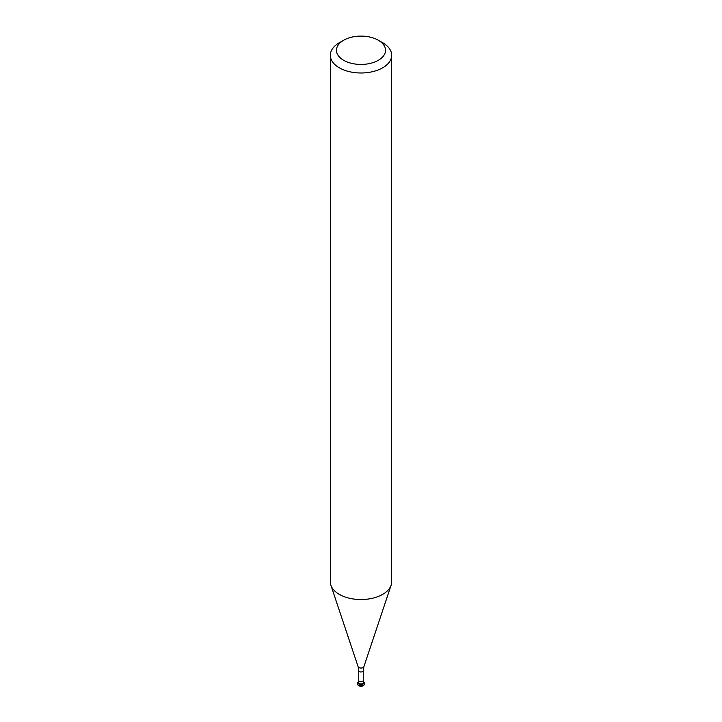 <?xml version="1.0" encoding="UTF-8"?>
<svg xmlns="http://www.w3.org/2000/svg" width="722" height="722" viewBox="0 0 722 722"><rect width="100%" height="100%" fill="white"/><g stroke="black" fill="none" stroke-linecap="round" stroke-linejoin="round"><path stroke-width="1.08" d="M382.696 42.751L378.355 40.252A24.539 14.169 180 0 1 378.355 60.287A24.539 14.169 180 0 1 343.645 60.287A24.539 14.169 180 0 1 343.645 40.252A24.539 14.169 180 0 1 378.355 40.252L382.696 42.751A30.676 17.716 180 0 1 391.676 55.278A30.676 17.716 180 0 1 372.742 71.64A30.676 17.716 180 0 1 339.304 67.805A30.676 17.716 180 0 1 330.324 55.278A30.676 17.716 180 0 1 339.304 42.751L343.645 40.252M391.676 55.278L391.676 581.833A30.676 17.716 180 0 1 391.125 585.19A30.676 17.716 180 0 1 369.989 598.764A30.676 17.716 180 0 1 339.304 594.359A30.676 17.716 180 0 1 330.875 585.19A30.676 17.716 180 0 1 330.324 581.833L330.324 55.278M362.805 681.424A2.554 1.48 180 0 1 363.554 682.461A2.554 1.48 180 0 1 361.975 683.824A2.554 1.48 180 0 1 359.195 683.508A2.554 1.48 180 0 1 358.482 682.2L358.753 680.431A2.247 1.3 180 0 0 359.412 681.351A2.247 1.3 180 0 0 361.857 681.631A2.247 1.3 180 0 0 363.247 680.431L363.518 682.2A2.554 1.48 180 0 1 362.182 683.77A2.554 1.48 180 0 1 359.195 683.508A2.554 1.48 180 0 1 358.446 682.461L358.446 682.994A2.554 1.48 180 0 1 358.482 682.732M363.518 682.732A2.554 1.48 180 0 1 363.554 682.994A2.554 1.48 180 0 1 361.975 684.366A2.554 1.48 180 0 1 359.195 684.041A2.554 1.48 180 0 1 358.446 682.994M363.428 681.902A3.781 2.184 180 0 1 363.671 682.028A3.781 2.184 180 0 1 364.781 683.581A3.781 2.184 180 0 1 362.444 685.593A3.781 2.184 180 0 1 358.329 685.124A3.781 2.184 180 0 1 357.219 683.581A3.781 2.184 180 0 1 358.572 681.902M364.781 683.662A3.781 2.184 180 0 1 364.781 683.743A3.781 2.184 180 0 1 362.444 685.765A3.781 2.184 180 0 1 358.329 685.286A3.781 2.184 180 0 1 357.219 683.743A3.781 2.184 180 0 1 357.219 683.662M363.328 685.467A2.554 1.48 180 0 1 359.195 685.9A2.554 1.48 180 0 1 358.672 685.467M391.125 585.19L363.897 666.659A2.951 1.706 180 0 1 361.866 667.967A2.951 1.706 180 0 1 358.915 667.543A2.951 1.706 180 0 1 358.103 666.659L358.753 670.666L358.753 680.431M363.897 666.659L363.247 670.666A2.247 1.3 180 0 1 361.857 671.866A2.247 1.3 180 0 1 359.412 671.577A2.247 1.3 180 0 1 358.753 670.666M363.247 670.666L363.247 680.431M358.103 666.659L330.875 585.19M363.554 682.461L363.554 682.994"/></g></svg>
